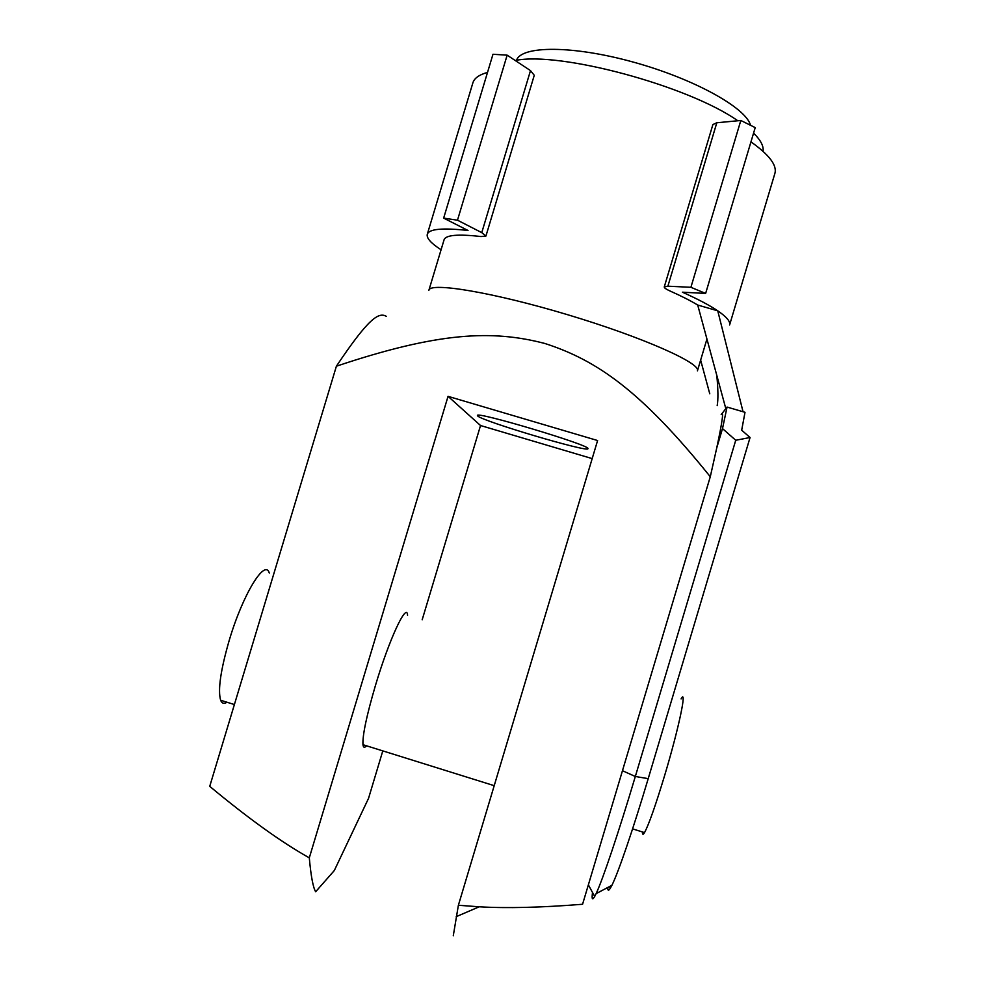 <?xml version="1.0" encoding="UTF-8"?>
<svg xmlns="http://www.w3.org/2000/svg" width="985" height="985" viewBox="0 0 985 985"><rect width="100%" height="100%" fill="white"/><g stroke="black" fill="none" stroke-linecap="round" stroke-linejoin="round"><path stroke-width="1.48" d="M453.285 935.75L458.382 905.264L479.239 906.791C506.61 908.416 541.048 907.579 582.566 904.267L710.284 476.74C641.173 390.934 597.021 360.338 545.037 343.531C492.278 329.704 438.571 331.994 336.39 366.211C368.698 317.946 378.794 311.9 386.354 316.37M336.39 366.211L209.731 786.35C248.676 818.695 281.858 842.52 309.302 857.837C310.94 876.047 313.058 887.35 315.643 891.77L334.309 870.531L368.538 798.355L382.796 750.89M441.071 249.771C430.987 243.27 426.382 238.111 427.281 234.295C428.992 228.926 442.573 227.658 468.023 230.49L443.656 218.104L457.483 220.197L481.763 232.632L485.925 236.055L480.988 236.548C457.951 233.913 445.651 235.009 444.063 239.835L428.881 290.279C429.866 281.882 493.079 292.299 567.889 314.794C642.725 337.202 701.221 363.305 697.429 370.852L706.934 339.049M705.629 293.431L755.224 127.607L740.818 120.478L690.904 287.3L705.629 293.431L682.445 292.2C697.885 299.132 709.656 305.338 717.757 310.829L697.712 305.042L725.822 408.64L721.18 414.636C723.975 409.858 722.497 420.94 716.748 447.892L710.284 476.74M269.262 572.999C265.027 558.323 242.839 594.263 229.234 640.336C220.603 670.206 217.734 690.189 220.64 700.249C221.933 703.475 224.038 704.14 226.969 702.231M366.506 745.805C364.524 748.021 363.342 747.652 362.96 744.697C362.443 735.315 366.605 715.603 375.42 685.56C389.186 639.216 406.854 601.601 407.581 615.305M515.217 60.504C559.357 51.171 688.01 85.67 737.814 120.761M753.574 133.123C760.74 140.202 763.88 146.26 763.018 151.284M750.545 125.292C746.039 107.759 693.822 78.714 633.195 62.067C572.581 45.261 521.262 45.556 516.509 60.307M587.946 448.569L587.946 448.68C588.771 452.854 481.554 420.989 477.651 415.916L477.442 415.522C474.93 410.745 590.187 445.195 587.946 448.569M642.454 831.968C642.368 834.812 643.057 835.021 644.51 832.608C648.832 824.617 655.579 805.447 664.764 775.096C678.85 728.174 687.382 687.222 681.078 698.944M743.047 411.742L717.757 310.829C726.659 316.924 730.599 321.652 729.589 324.988L774.875 173.471C777.251 165.394 769.273 154.854 750.964 141.877M741.68 430.199L750.065 437.512L735.733 440.27L722.51 428.586L727.053 407.064L745.005 412.309L741.68 430.199M607.77 887.485C607.708 890.797 608.558 891.056 610.318 888.236L611.919 885.281C618.284 872.648 633.109 829.358 648.216 778.642L750.065 437.512M592.527 892.508C591.616 899.256 592.33 900.573 594.681 896.473L596.097 893.654C602.598 880.061 618.642 832.448 635.325 776.488L735.733 440.27M716.748 447.892L722.51 428.586M700.643 360.104L709.779 393.815M487.513 72.41C479.129 74.761 474.253 78.246 472.874 82.863L427.281 234.295M485.925 236.055L534.264 75.303L530.496 70.612L507.152 55.16L492.98 54.273L443.656 218.104M507.152 55.16L457.483 220.197M697.712 305.042C690.657 300.757 681.411 296.066 669.972 290.969C666.032 289.184 664.136 287.842 664.272 286.918L667.879 286.192L690.904 287.3M740.818 120.478L716.809 122.768L712.894 124.553L664.272 286.918M727.053 407.064L725.822 408.64M309.302 857.837L448.052 396.339L597.6 440.529L458.382 905.264M592.182 458.604L480.532 425.52L422.183 619.762M448.052 396.339L480.532 425.52M648.216 778.642L635.325 776.488L622.458 770.713M530.496 70.612L481.763 232.632M716.809 122.768L667.879 286.192M456.215 916.666L479.239 906.791M717.191 405.611C718.274 399.639 718.151 389.58 716.809 375.42M609.432 886.599L610.318 888.236M611.919 885.281L596.097 893.654M588.365 884.838L594.681 896.473M632.592 828.878L644.51 832.608M362.96 744.697L494.211 785.673M220.64 700.249L234.393 704.546"/></g></svg>
